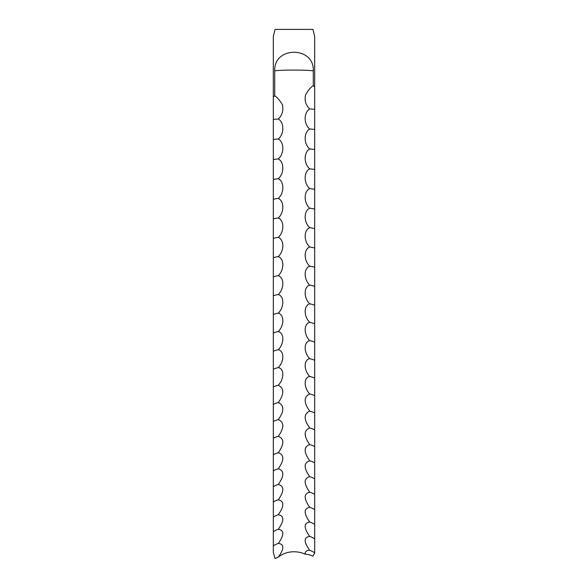 <?xml version="1.0" encoding="UTF-8"?>
<svg xmlns="http://www.w3.org/2000/svg" width="588" height="588" viewBox="0 0 588 588"><rect width="100%" height="100%" fill="white"/><g stroke="black" fill="none" stroke-linecap="round" stroke-linejoin="round"><path stroke-width="0.88" d="M274.714 95.771L274.714 70.832C273.582 46.077 314.433 46.099 313.286 70.832L313.286 85.62C310.912 87.083 308.34 90.118 305.584 94.742C304.363 100.46 305.745 105.201 309.729 108.971C303.629 112.499 303.68 124.164 309.729 129.015C303.629 132.366 303.68 143.994 309.729 148.977C303.629 152.16 303.68 163.729 309.729 168.844C303.629 171.85 303.68 183.353 309.729 188.594C303.629 191.423 303.68 202.853 309.729 208.218C303.629 210.871 303.68 222.213 309.729 227.696C303.629 230.165 303.68 241.418 309.729 247.011C303.629 249.305 303.68 260.455 309.729 266.158C303.629 268.26 303.68 279.3 309.729 285.106C303.629 287.025 303.68 297.94 309.729 303.849C303.629 305.576 303.68 316.366 309.729 322.371C303.629 323.907 303.68 334.565 309.729 340.658C303.629 342.003 303.68 352.513 309.729 358.687C303.629 359.841 303.68 370.197 309.729 376.452C303.629 377.415 303.68 387.61 309.729 393.938C303.658 396.849 303.658 402.582 309.729 411.13C303.658 413.805 303.658 419.435 309.729 428.013C303.658 430.453 303.658 435.973 309.729 444.572C303.658 446.777 303.658 452.187 309.729 460.794C303.658 462.763 303.658 468.048 309.729 476.662C303.658 478.397 303.658 483.564 309.729 492.178C303.658 493.663 303.658 498.712 309.729 507.312C303.658 508.554 303.658 513.471 309.729 522.063C303.658 523.063 303.658 527.848 309.729 536.418C303.658 537.167 303.658 541.82 309.729 550.353C307.061 550.03 305.429 551.265 304.834 554.05A20.676 15.361 180 0 0 294 551.772A20.676 15.361 180 0 0 278.271 557.167C284.349 548.626 284.349 544.054 278.271 543.437C284.342 534.882 284.342 530.17 278.271 529.288C284.342 520.711 284.342 515.86 278.271 514.735C284.342 506.143 284.342 501.16 278.271 499.793C284.342 491.186 284.342 486.078 278.271 484.468C284.342 475.854 284.342 470.62 278.271 468.776C284.342 460.161 284.342 454.811 278.271 452.723C284.342 444.124 284.342 438.655 278.271 436.333C284.342 427.748 284.342 422.169 278.271 419.611C284.342 411.049 284.342 405.367 278.271 402.574C284.342 394.041 284.342 388.256 278.271 385.236C284.32 378.937 284.371 368.661 278.271 367.603C284.32 361.385 284.371 350.955 278.271 349.706C284.32 343.568 284.371 332.984 278.271 331.544C284.32 325.495 284.371 314.771 278.271 313.139C284.32 307.186 284.371 296.323 278.271 294.507C284.32 288.649 284.371 277.668 278.271 275.654C284.32 269.899 284.371 258.801 278.271 256.611C284.32 250.958 284.371 239.757 278.271 237.376C284.32 231.834 284.371 220.537 278.271 217.979C284.32 212.555 284.371 201.162 278.271 198.421C284.32 193.121 284.371 181.655 278.271 178.73C284.32 173.556 284.371 162.016 278.271 158.922C284.32 153.872 284.371 142.274 278.271 139.003C284.32 134.086 284.371 122.444 278.271 119.004C282.255 115.189 283.636 110.434 282.416 104.737C279.66 100.151 277.088 97.16 274.714 95.771L273.324 96.976L273.324 552.632A16.119 2.903 -99.5 0 1 275.059 558.6A17.905 13.304 180 0 1 278.271 557.167M273.324 96.976L273.324 36.316L275.059 29.4L312.941 29.4L314.676 36.316L314.676 86.826L313.286 85.62M278.271 139.003A17.905 2.764 0 0 0 273.324 139.532M278.271 119.004A17.905 2.256 0 0 0 273.324 119.43M278.271 158.922A17.905 3.263 0 0 0 273.324 159.546M278.271 178.73A17.905 3.763 0 0 0 273.324 179.45M278.271 198.421A17.905 4.263 0 0 0 273.324 199.236M278.271 217.979A17.905 4.755 0 0 0 273.324 218.883M278.271 237.376A17.905 5.241 0 0 0 273.324 238.375M278.271 256.611A17.905 5.726 0 0 0 273.324 257.698M278.271 275.654A17.905 6.211 0 0 0 273.324 276.838M278.271 294.507A17.905 6.681 0 0 0 273.324 295.779M278.271 313.139A17.905 7.152 0 0 0 273.324 314.499M278.271 331.544A17.905 7.615 0 0 0 273.324 332.999M278.271 349.706A17.905 8.078 0 0 0 273.324 351.242M278.271 367.603A17.905 8.526 0 0 0 273.324 369.227M278.271 385.236A17.905 8.974 0 0 0 273.324 386.941M278.271 402.574A17.905 9.408 0 0 0 273.324 404.368M278.271 419.611A17.905 9.842 0 0 0 273.324 421.486M278.271 436.333A17.905 10.261 0 0 0 273.324 438.288M278.271 452.723A17.905 10.672 0 0 0 273.324 454.759M278.271 468.776A17.905 11.076 0 0 0 273.324 470.885M278.271 484.468A17.905 11.473 0 0 0 273.324 486.651M278.271 499.793A17.905 11.863 0 0 0 273.324 502.049M278.271 514.735A17.905 12.238 0 0 0 273.324 517.065M278.271 529.288A17.905 12.605 0 0 0 273.324 531.692M278.271 543.437A17.905 12.958 0 0 0 273.324 545.907M314.676 86.826L314.676 553.551A17.846 3.219 99.5 0 0 312.941 556.175A20.676 15.361 0 0 0 304.834 554.05M314.676 552.852A17.905 13.134 0 0 0 309.729 550.353M314.676 538.851A17.905 12.782 0 0 0 309.729 536.418M314.676 524.43A17.905 12.421 0 0 0 309.729 522.063M314.676 509.605A17.905 12.047 0 0 0 309.729 507.312M314.676 494.398A17.905 11.672 0 0 0 309.729 492.178M314.676 478.816A17.905 11.275 0 0 0 309.729 476.662M314.676 462.866A17.905 10.878 0 0 0 309.729 460.794M314.676 446.564A17.905 10.466 0 0 0 309.729 444.572M314.676 429.924A17.905 10.047 0 0 0 309.729 428.013M314.676 412.96A17.905 9.621 0 0 0 309.729 411.13M314.676 395.687A17.905 9.195 0 0 0 309.729 393.938M314.676 378.121A17.905 8.754 0 0 0 309.729 376.452M314.676 360.268A17.905 8.306 0 0 0 309.729 358.687M314.676 342.15A17.905 7.85 0 0 0 309.729 340.658M314.676 323.782A17.905 7.387 0 0 0 309.729 322.371M314.676 305.172A17.905 6.916 0 0 0 309.729 303.849M314.676 286.334A17.905 6.446 0 0 0 309.729 285.106M314.676 267.29A17.905 5.968 0 0 0 309.729 266.158M314.676 248.062A17.905 5.49 0 0 0 309.729 247.011M314.676 228.651A17.905 4.998 0 0 0 309.729 227.696M314.676 209.078A17.905 4.506 0 0 0 309.729 208.218M314.676 189.358A17.905 4.013 0 0 0 309.729 188.594M314.676 169.513A17.905 3.513 0 0 0 309.729 168.844M314.676 149.55A17.905 3.013 0 0 0 309.729 148.977M314.676 129.492A17.905 2.514 0 0 0 309.729 129.015M314.676 109.353A17.905 2.007 0 0 0 309.729 108.971M314.212 34.471L312.941 29.4M275.059 29.4L273.788 34.471M274.714 70.832A20.676 1.198 180 0 1 294 70.068A20.676 1.198 180 0 1 313.286 70.832"/></g></svg>
